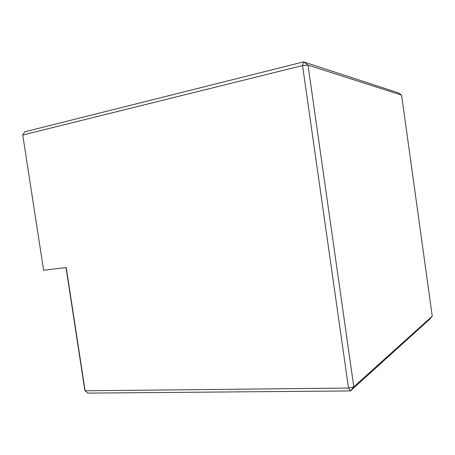 <?xml version="1.0" encoding="UTF-8"?>
<svg xmlns="http://www.w3.org/2000/svg" width="455" height="455" viewBox="0 0 455 455"><rect width="100%" height="100%" fill="white"/><g stroke="black" fill="none" stroke-linecap="round" stroke-linejoin="round"><path stroke-width="0.68" d="M66.015 267.557L84.766 389.844L85.125 390.799L87.855 393.114L350.452 390.925L348.524 388.064L353.797 386.824L432.25 316.168L401.589 95.118L308.007 65.099L353.797 386.824L350.452 390.925L429.787 319.137L432.25 316.168M66.225 267.534L85.125 390.799L348.524 388.064L302.547 65.548L22.75 135.021L43.617 270.259L66.225 267.534M22.75 135.021L24.706 131.825L303.57 61.886L398.375 92.86L401.589 95.118M302.547 65.548L303.57 61.886L308.007 65.099L302.547 65.548"/></g></svg>
